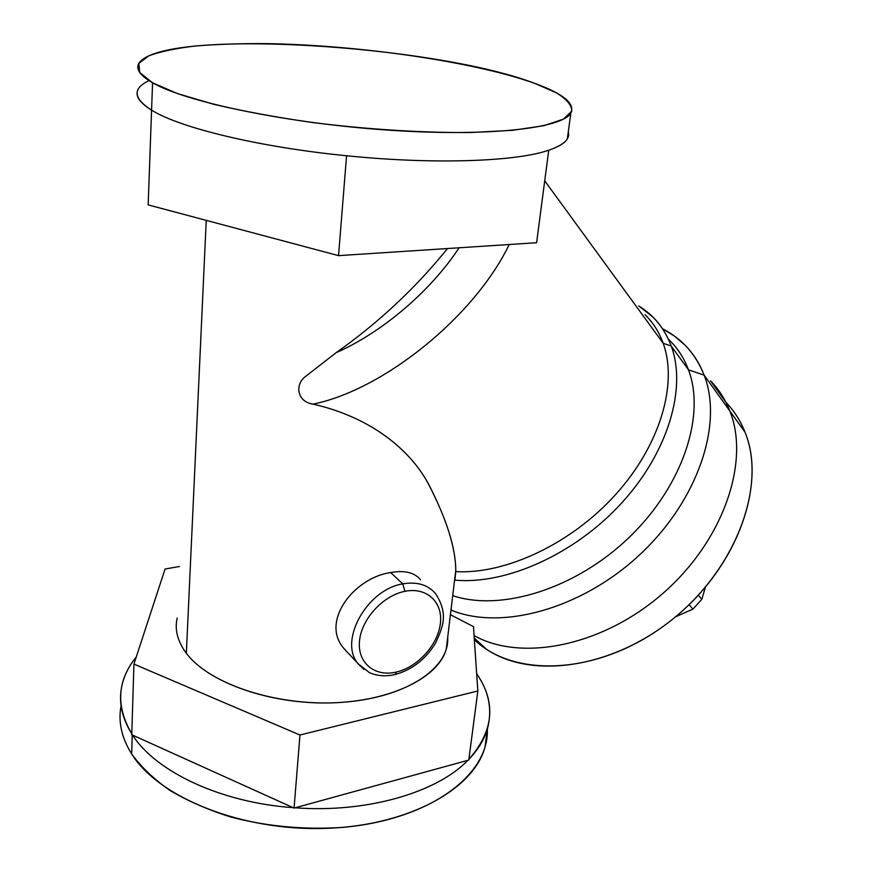 <?xml version="1.0" encoding="UTF-8"?>
<svg xmlns="http://www.w3.org/2000/svg" width="872" height="872" viewBox="0 0 872 872"><rect width="100%" height="100%" fill="white"/><g stroke="black" fill="none" stroke-linecap="round" stroke-linejoin="round"><path stroke-width="1.31" d="M447.5 248.542C415.508 288.174 378.394 322.88 336.145 352.67L305.93 376.17C294.474 384.116 296.829 401.829 313.048 404.128C373.619 417.852 412.467 452.514 429.264 485.584C446.758 519.647 455.587 547.856 455.784 570.201L454.901 580.153L455.784 571.629C455.958 549.469 447.336 521.173 429.907 486.718C413.208 453.342 374.393 418.004 313.048 404.128C296.829 401.829 294.474 384.116 305.93 376.17L336.145 352.67C378.394 322.88 415.508 288.174 447.5 248.542M186.346 653.237C209.465 684.553 278.909 707.192 342.652 702.309C406.526 697.654 449.734 668.039 447.685 637.388L446.268 649.149C438.572 677.49 391.048 701.459 330.379 702.897C269.786 704.478 208.059 682.394 186.346 653.237L206.239 220.376L186.346 653.237C177.55 641.4 174.498 629.66 177.201 618.019M459.108 247.79C430.605 291.183 382.023 332.526 336.145 352.67C382.023 332.526 430.605 291.183 459.108 247.79M509.194 244.52C474.586 316.482 383.756 389.806 313.048 404.128C383.756 389.806 474.586 316.482 509.194 244.52M645.073 314.65C653.052 322.52 659.09 332.068 663.178 343.285L544.728 180.831L663.178 343.285C677.926 383.593 660.398 444.764 615.915 494.228C571.498 543.703 505.815 574.441 455.784 571.629C505.815 574.441 571.498 543.703 615.915 494.228C660.398 444.764 677.926 383.593 663.178 343.285L671.244 346.075L663.178 343.285M638.696 305.898C653.815 315.206 664.671 328.602 671.244 346.075C686.853 387.996 668.366 452.001 621.551 503.122C574.801 554.265 506.109 584.861 454.901 580.153C506.109 584.861 574.801 554.265 621.551 503.122C668.366 452.001 686.853 387.996 671.244 346.075C667.058 334.717 660.922 325.027 652.834 317.005L638.696 305.898M669.914 340.614C678.013 348.713 684.193 358.447 688.455 369.815L671.244 346.075L688.455 369.815C705.84 415.214 682.863 485.911 629.137 537.425C575.542 589.047 500.942 611.882 452.721 595.631C500.942 611.882 575.542 589.047 629.137 537.425C682.863 485.911 705.84 415.214 688.455 369.815C683.91 357.705 677.206 347.47 668.344 339.099M704.129 375.134L688.455 369.815L704.129 375.134C723.368 423.868 698.156 500.593 639.438 554.995C580.883 609.55 500.517 630.816 450.988 610.04C500.517 630.816 580.883 609.55 639.438 554.995C698.156 500.593 723.368 423.868 704.129 375.134C699.649 363.515 693.284 353.509 685.021 345.149L674.459 336.058L662.491 328.711C681.893 338.63 695.769 354.108 704.129 375.134L729.842 411.028L704.129 375.134M710.571 380.879C718.844 389.348 725.264 399.398 729.842 411.028C750.236 461.364 723.76 540.302 663.08 593.233C602.585 646.37 521.205 662.088 474.074 635.59C521.205 662.088 602.585 646.37 663.08 593.233C723.76 540.302 750.236 461.364 729.842 411.028C725.264 399.398 718.844 389.348 710.571 380.879L725.668 402.003M473.463 626.63L450.421 614.716L473.463 626.63L477.845 690.984L468.787 760.079L467.883 760.33C437.079 792.354 367.363 813.205 295.107 807.799C367.363 813.205 437.079 792.354 467.883 760.33L468.787 760.079L477.845 690.984L473.463 626.63M745.026 432.218L729.842 411.028L745.026 432.218C766.281 483.884 738.344 564.903 675.637 616.744C613.125 668.846 530.776 679.953 485.911 648.833L474.346 639.645C514.36 678.58 599.151 675.059 667.004 623.589C735.096 572.479 767.48 486.293 745.026 432.218C740.437 420.707 734.061 410.712 725.896 402.243C734.061 410.712 740.437 420.707 745.026 432.218M487.328 729.842L485.006 747.021C473.943 788.888 408.924 825.817 325.354 828.4C241.86 831.223 158.541 797.466 131.672 753.953L132.261 734.954L131.672 753.953C121.568 737.734 118.036 721.678 121.077 705.786C118.036 721.678 121.568 737.734 131.672 753.953C141.111 767.011 153.919 779.208 170.105 790.544C188.047 801.117 208.43 809.99 231.233 817.151C267.432 826.514 304.59 829.915 342.707 827.386C430.877 819.658 489.432 774.173 487.317 729.199M136.272 656.954C128.838 666.044 123.998 675.811 121.764 686.264C118.472 701.906 121.818 717.765 131.781 733.843C115.616 706.113 117.121 680.476 136.272 656.954M132.599 735.118C155.837 771.742 220.867 802.611 293.123 807.657C220.867 802.611 155.837 771.742 132.599 735.118L294.071 808.082L467.883 760.33L294.071 808.082L132.599 735.118M468.885 759.305C478.216 749.56 484.429 739.314 487.503 728.578C492.517 709.546 488.898 691.267 476.668 673.74C496.43 702.374 493.835 730.889 468.885 759.305M179.414 566.506L165.059 569.024L133.939 664.093L131.748 734.725L133.939 664.093L299.957 735.009L294.071 808.082L299.957 735.009L477.845 690.984L299.957 735.009L133.939 664.093L165.059 569.024L179.414 566.506M548.695 150.54L536.607 242.732L338.532 255.638L346.555 155.903L347.775 155.87C434.136 164.601 514.938 161.582 547.66 150.562L548.597 150.267C563.792 145.046 570.353 138.899 568.293 131.846L567.356 138.779C564.871 143.073 558.614 146.899 548.597 150.267L547.66 150.562C514.938 161.582 434.136 164.601 347.775 155.87L345.399 155.63L347.775 155.87L345.399 155.63L346.555 155.903L338.532 255.638L536.607 242.732L548.695 150.54M152.12 110.461C180.297 127.922 259.038 147.063 345.399 155.63C259.038 147.063 180.297 127.922 152.12 110.461L151.107 110.221L152.12 110.461M148.164 204.887L338.532 255.638L148.164 204.887L152.567 82.775L139.749 72.54L138.822 63.416L148.807 55.808C160.339 51.557 175.97 48.276 195.699 45.965C217.226 44.221 241.108 43.437 267.323 43.633C360.877 45.289 474.946 61.858 534.983 83.461L556.292 92.781C566.626 99.092 571.781 105.185 571.76 111.071L563.53 119.104L543.747 125.699L512.594 130.31L471.218 132.489C423.879 132.947 367.515 129.459 312.056 122.462C275.846 117.24 243.092 111.191 213.782 104.313L177.485 93.587L152.567 82.775C185.583 102.035 288.054 123.41 388.498 130.146C489.039 136.98 562.582 128.271 570.833 113.088C575.269 103.637 563.323 93.762 534.983 83.461C435.281 45.082 163.511 27.533 138.986 63.122C135.367 68.899 139.891 75.45 152.567 82.775L148.164 204.887M149.025 80.649C132.457 88.41 133.22 98.176 151.314 109.981C139.051 102.286 134.702 95.342 138.267 89.129M404.946 591.314C426.844 586.823 443.074 602.258 440.371 623.534C437.973 644.757 417.688 667.189 396.324 672.05C374.927 677.228 357.291 663.025 359.504 641.04C361.379 619.131 383.081 595.478 404.946 591.314L402.744 583.891C416.881 581.461 427.814 584.687 435.542 593.592C427.814 584.687 416.881 581.461 402.744 583.891L404.946 591.314C383.081 595.478 361.379 619.131 359.504 641.04C357.291 663.025 374.927 677.228 396.324 672.05C417.688 667.189 437.973 644.757 440.371 623.534C443.074 602.258 426.844 586.823 404.946 591.314M394.417 674.677L395.267 674.481L396.324 672.05L395.267 674.481L394.417 674.677M348.32 653.215L343.83 648.387C320.013 621.104 354.697 577.449 390.689 572.555L402.744 583.891C367.112 589.298 338.38 640.942 358.043 663.657L363.853 669.358L358.043 663.657C338.38 640.942 367.112 589.298 402.744 583.891L390.689 572.555C404.619 570.059 414.603 572.512 420.631 579.891M698.319 595.26L701.807 599.337L692.913 609.125L689.065 604.699L692.913 609.125L701.807 599.337L705.415 587.238L701.807 599.337L698.319 595.26M675.593 616.777L692.913 609.125L675.593 616.777M455.784 570.201L446.268 649.149M474.237 638.053L485.911 648.833M485.006 747.021L487.503 728.578M567.356 138.779L570.833 113.088M138.779 70.894L138.986 63.122M435.542 593.592C448.786 614.073 442.9 627.153 435.357 643.427C425.46 659.417 412.107 669.761 395.267 674.481C385.969 676.683 377.358 676.073 369.466 672.672L358.043 663.657L343.83 648.387"/></g></svg>
